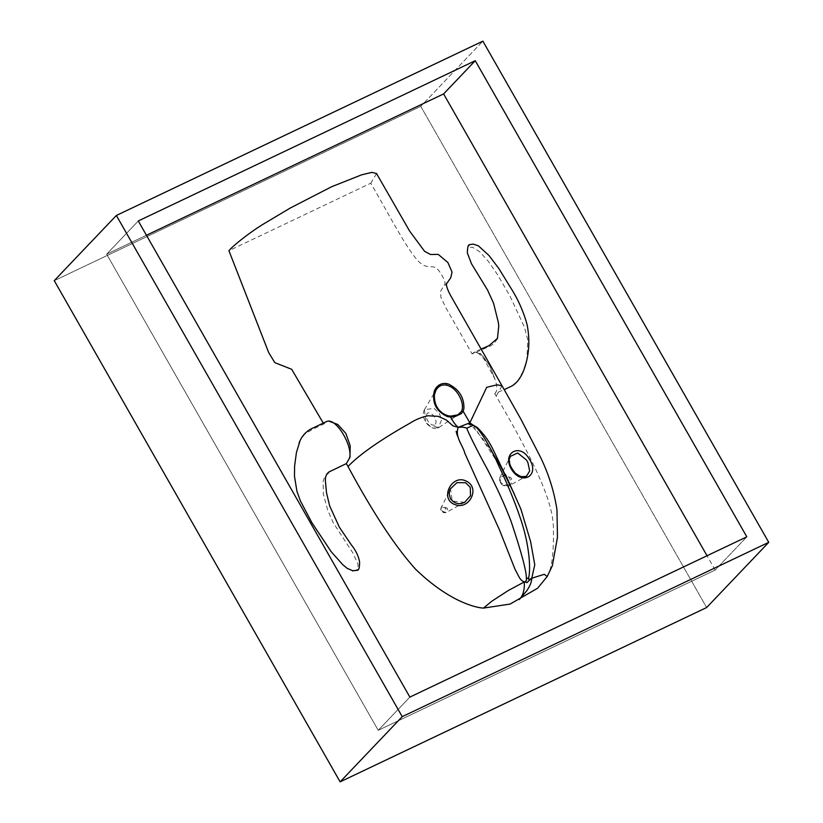 <?xml version="1.0" encoding="UTF-8"?>
<svg xmlns="http://www.w3.org/2000/svg" width="823" height="823" viewBox="0 0 823 823"><rect width="100%" height="100%" fill="white"/><g stroke="black" fill="none" stroke-linecap="round" stroke-linejoin="round"><path stroke-width="0.62" stroke-dasharray="4.12 3.09" d="M715.177 570.051L707.029 555.751L715.177 570.051L746.811 536.833L715.177 570.051L378.23 730.31L409.864 697.091L378.23 730.31L715.177 570.051M146.443 235.255L106.651 254.184L138.285 220.965L106.651 254.184L378.23 730.31L106.651 254.184L146.443 235.255M353.201 570.925L356.39 570.061L357.974 568.096L357.954 564.033L353.036 553.21L333.181 522.656L327.585 509.735L323.326 493.903L323.13 481.29L324.715 476.692L330.815 471.085M323.264 423.104L323.799 424.03L312.154 429.575L304.603 434.205L300.148 440.47M296.424 452.506L294.593 466.137M497.421 338.695L494.047 343.644L490.086 346.205L472.104 353.911L445.809 307.617L440.881 297.257L440.686 291.054L445.15 283.565C444.317 278.411 439.215 269.677 435.645 267.65C430.552 265.16 426.756 269.44 418.341 261.251C405.369 247.178 386.779 210.287 370.751 183.231L228.917 250.686M537.584 588.26L545.423 578.641C551.42 572.633 554.064 555.196 553.354 526.319C552.408 499.324 532.604 458.617 496.146 396.069L494.746 393.61L504.211 389.629M512.163 385.864L518.295 380.082L523.284 370.936L526.957 359.312L527.728 339.848L524.354 326.926L509.735 295.58L497.133 274.038L488.337 261.323L479.675 251.745L472.546 247.219L468.997 247.558L467.413 249.822L467.32 252.887M420.769 106.352L706.638 607.539L420.769 106.352L482.875 41.15L420.769 106.352L54.256 280.664L420.769 106.352M376.564 173.56L370.751 183.231M323.799 424.03L326.031 421.788M349.981 457.104L349.682 457.866M327.04 421.397L329.118 421.263M494.746 393.61C497.504 391.11 497.545 386.224 494.87 378.961L484.191 359.219L478.564 353.262L473.698 352.563L472.104 353.911M494.87 378.961L489.716 365.607L481.733 354.476L474.84 351.802L473.369 353.098M473.451 353.242L474.748 352.018L480.447 353.499L489.664 365.659L494.767 378.817M327.112 421.53C335.65 418.022 352.038 444.009 349.662 457.279M526.586 476.116L520.578 476.404L513.943 471.918L509.735 463.966L510.301 456.395L500.117 477.042L500.446 482.782L508.933 485.879L526.586 476.095M472.988 425.007L505.466 474.439M464.738 502.246L452.228 501.084L450.5 488.749L441.149 507.729L441.334 510.898L446.015 512.616C447.681 511.577 448.062 510.075 447.187 508.12L442.486 506.412L441.149 507.729C440.356 508.912 440.367 513.254 446.015 512.616M434.739 425.224C429.174 425.861 423.948 416.705 427.713 412.909C433.279 412.261 438.505 421.427 434.739 425.224C436.087 427.374 437.291 428.238 438.35 427.795L441.663 419.607L439.235 413.341L434.153 408.403L424.452 409.669L425.81 421.829L430.079 426.324L438.988 427.446M450.788 416.119C438.834 415.656 430.48 400.297 435.881 390.38M472.165 424.833L469.779 424.534M508.933 485.879C511.927 484.006 512.626 481.29 511.032 477.752L502.544 474.665L500.117 477.042C499.149 480.221 499.674 482.7 501.711 484.5C504.931 486.588 507.338 487.051 508.923 485.879L509.231 485.724M502.061 385.864L496.146 396.069M547.202 576.532L545.423 578.641M445.14 511.957C439.595 513.48 442.054 503.943 445.922 508.902L445.14 511.957M508.048 485.22C505.25 486.177 502.925 485.333 501.063 482.679C497.431 476.846 506.618 472.474 509.766 478.533C511.083 481.455 510.507 483.677 508.048 485.22M473.698 352.563L474.748 352.018M481.044 349.106L474.84 351.802M464.944 502.133L446.189 512.523M424.452 409.669C422.394 413.29 422.95 417.683 426.119 422.837C432.641 430.573 437.507 428.33 438.248 427.867M439.009 427.435L459.039 414.206M424.442 409.679L436.18 389.855M492.833 453.422L483.152 439.287L473.451 427.621L469.912 424.627M446.467 283.884L445.192 285.365L446.58 283.4"/><path stroke-width="1.23" d="M707.029 555.751L443.607 93.925L475.241 60.707L746.811 536.833L409.864 697.091L138.285 220.965L475.241 60.707L746.811 536.833L409.864 697.091L138.285 220.965L475.241 60.707L443.607 93.925L146.443 235.255L443.607 93.925L707.029 555.751M402.231 716.648L768.744 542.336L482.875 41.15L116.362 215.461L402.231 716.648L340.125 781.85L54.256 280.664L116.362 215.461L402.231 716.648L768.744 542.336L482.875 41.15L116.362 215.461L54.256 280.664L340.125 781.85L706.638 607.539L768.744 542.336L706.638 607.539L340.125 781.85L402.231 716.648M330.815 471.085L346.329 463.606L348.026 466.518C372.624 512.256 395.133 546.482 415.564 569.197C449.759 602.302 476.939 607.95 483.523 608.084L510.126 604.061L537.584 588.26L547.202 576.532L544.312 574.31L531.74 578.23C526.998 581.45 529.549 578.188 528.531 577.777C530.516 572.685 530.598 547.46 520.177 517.667C514.673 501.444 507.338 483.739 498.182 464.553C489.644 444.893 477.7 426.108 473.287 425.285L477.114 427.384C483.924 433.968 489.387 441.632 493.502 450.387L514.55 494.541L500.754 466.518L492.833 453.422M300.148 440.47L296.424 452.506L294.593 466.137L294.469 476.188L296.938 491.352L300.416 500.96L311.968 522.811L331.196 551.698L342.594 564.506L347.152 568.354L353.201 570.925M376.564 173.56L371.873 172.377L361.739 174.795L331.628 186.728L290.149 208.096L262.29 224.73C251.889 231.212 234.956 243.731 228.917 250.686L268.679 352.553L274.81 362.624L291.692 369.311L323.264 423.104M504.211 389.629L512.163 385.864M512.091 385.905C518.613 381.851 523.335 373.961 526.267 362.254C529.415 350.104 529.662 337.481 527.029 324.365C523.757 312.534 518.953 301.383 512.636 290.91L498.707 268.339L488.996 255.5L478.4 245.84L473.122 244.071L469.717 244.626L468.359 245.974L469.367 244.894C468.246 244.462 467.557 247.137 467.32 252.887L471.486 263.761L487.607 290.149L493.574 303.286L498.368 322.503L498.759 326.186L497.421 338.695M326.031 421.788L327.04 421.397C335.753 417.714 352.553 444.78 349.682 457.866L346.329 463.606M349.487 457.907L349.662 457.279M329.118 421.263L337.769 424.452L345.897 433.474L350.207 445.768L349.981 457.104M505.466 474.439L520.877 509.067L530.557 541.4L534.775 564.804L531.74 578.23C524.045 584.68 529.117 582.314 524.302 581.943C519.55 579.886 519.251 576.892 515.064 569.382L499.571 530.146L464.902 453.432C462.783 445.006 454.594 436.879 458.246 427.343C455.736 425.378 453.195 421.942 450.623 417.035L455.119 416.531L461.436 413.578L463.205 411.305L463.925 408.393C464.213 397.571 459.131 389.485 448.648 384.135L446.91 383.631C441.817 382.818 437.846 384.794 434.997 389.557L434.287 391.09C431.818 402.91 436.221 411.428 447.496 416.644L450.623 417.035L450.788 416.119L450.623 417.035M466.353 481.167C451.745 473.42 438.813 499.479 455.417 504.756C469.377 510.003 480.509 487.72 466.353 481.167M510.301 456.395L517.718 452.989L526.391 459.913L527.893 462.588L529.673 470.941L526.597 476.116M528.767 458.257C519.622 442.836 501.433 453.072 511.659 469.604C522.245 486.434 540.886 475.118 528.767 458.257M348.026 466.518C353.334 460.798 361.647 453.967 372.984 446.035C383.683 438.659 395.976 431.057 409.875 423.238C415.553 419.596 421.613 417.107 428.042 415.759L438.217 416.345L446.292 419.977L452.959 425.861L458.246 427.343L469.861 422.837L472.988 425.007M464.501 502.369L464.944 502.133C459.522 504.921 454.759 503.892 450.675 499.016C448.895 494.736 448.833 491.31 450.5 488.749L456.899 482.669L465.581 482.72L470.262 487.36L470.53 495.724L464.738 502.246M458.977 414.247C457.434 415.45 454.697 416.057 450.767 416.078C448.772 415.738 449.163 416.531 443.978 414.062C437.291 409.957 434.102 403.568 434.41 394.917L435.881 390.38C438.35 386.069 441.858 384.331 446.385 385.154C457.197 387.252 465.232 403.548 461.569 411.233L457.989 414.792L450.788 416.119M435.892 390.369L436.18 389.865L435.881 390.38L434.997 389.557M461.569 411.233L463.205 411.305L469.861 422.837L486.722 387.294L497.215 384.804L502.061 385.864L521.041 419.442L540.227 456.683C548.509 473.492 554.095 491.166 556.965 509.674L557.469 537.378L552.315 565.823L547.202 576.532M469.779 424.534L469.861 422.837M531.74 578.23C531.74 581.789 530.022 586.048 526.607 591.017L519.19 599.566C522.986 595.945 524.693 590.07 524.302 581.943C526.257 581.213 526.936 580.194 526.329 578.867L528.531 577.777M458.246 427.343C466.003 426.736 462.968 427.703 464.748 427.528L466.795 428.176C467.361 430.882 477.217 450.767 487.555 469.583C497.37 488.481 505.281 505.919 511.278 521.905C521.813 553.55 526.833 572.53 526.329 578.867M473.287 425.285L466.795 428.176M483.523 608.084L491.568 601.376L508.285 590.513L524.302 581.943M446.91 383.631L446.385 385.154M298.996 443.206C301.64 436.025 306.269 430.974 312.905 428.042L326.155 421.726M352.337 570.781L357.285 570.339L358.262 569.526L357.439 570.205C358.859 570.257 359.579 567.582 359.6 562.171C358.663 556.348 355.906 550.566 351.328 544.847L339.405 527.286L329.663 505.888L326.515 492.792L325.424 481.342C325.085 475.879 326.957 472.423 331.052 470.951M456.137 431.375L457.372 435.871M497.555 338.325L488.985 345.65L481.044 349.106M526.267 476.28L526.586 476.095C523.407 477.649 519.683 476.682 515.414 473.235C509.499 466.188 507.801 460.561 510.311 456.364M472.165 424.833L467.958 423.578L469.912 424.627M376.461 173.396L409.597 231.037L424.596 251.334L430.573 254.492L438.248 254.379L447.907 262.537L452.043 272.063L450.737 277.793L446.467 283.884M446.58 283.41L446.58 283.4C446.591 282.556 445.078 285.252 450.448 295.241L502.061 385.864"/></g></svg>
